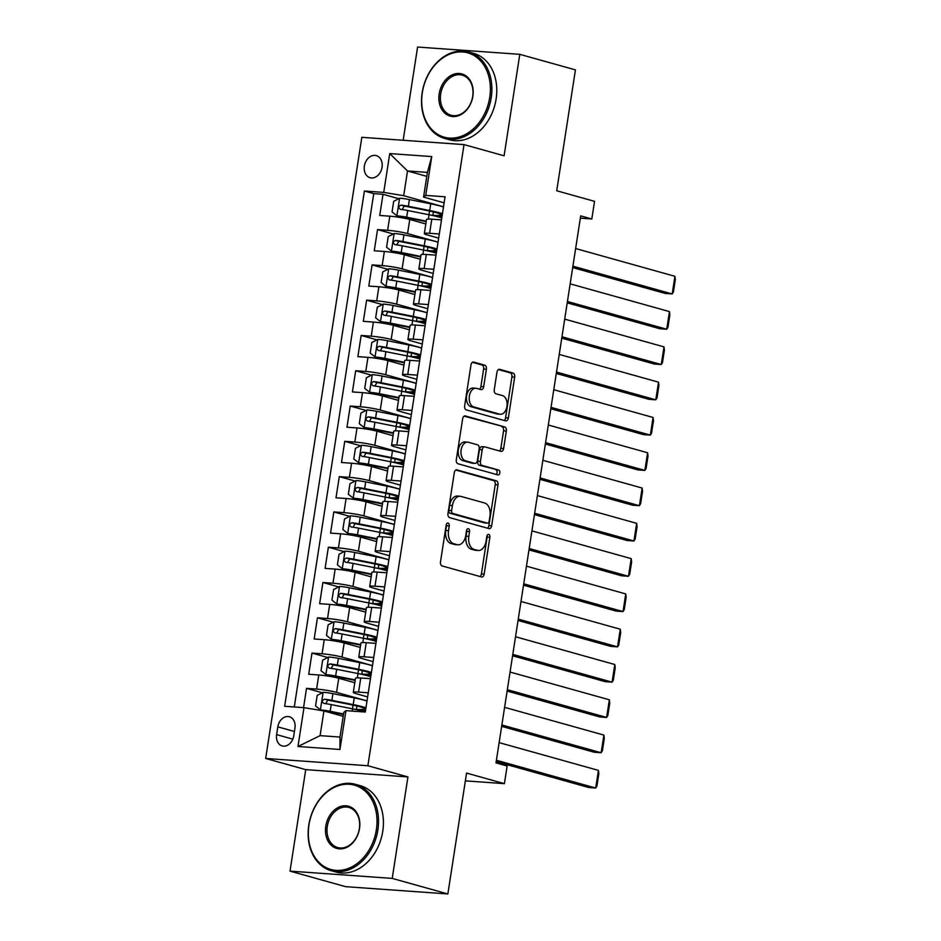 <?xml version="1.0" encoding="UTF-8"?>
<svg xmlns="http://www.w3.org/2000/svg" width="941" height="941" viewBox="0 0 941 941"><rect width="100%" height="100%" fill="white"/><g stroke="black" fill="none" stroke-linecap="round" stroke-linejoin="round"><path stroke-width="1.41" d="M448.092 523.067A2.47 1.564 94.1 0 0 447.892 523.031A2.47 1.564 94.1 0 0 446.187 525.066L440.494 561.871A3.517 2.247 94.1 0 0 442.141 565.941L481.463 576.927A3.517 2.247 94.1 0 0 481.745 576.986A3.517 2.247 94.1 0 0 484.18 574.081L489.873 537.276A2.47 1.564 94.1 0 0 488.72 534.417A2.47 1.564 94.1 0 0 488.52 534.382A2.47 1.564 94.1 0 0 486.815 536.417L486.085 541.181A11.268 7.175 94.1 0 1 478.287 550.473A11.268 7.175 94.1 0 1 477.381 550.309L474.099 549.391A11.268 7.175 94.1 0 1 468.83 536.358L469.559 531.594A2.47 1.564 94.1 0 0 468.406 528.736A2.47 1.564 94.1 0 0 468.206 528.713A2.47 1.564 94.1 0 0 466.501 530.736L465.771 535.5A11.268 7.175 94.1 0 1 457.973 544.792A11.268 7.175 94.1 0 1 457.067 544.639L453.785 543.722A11.268 7.175 94.1 0 1 448.516 530.677L449.245 525.913A2.47 1.564 94.1 0 0 448.092 523.067M364.367 166.039A11.48 8.787 -74.4 0 0 370.107 177.731A11.48 8.787 -74.4 0 0 382.046 167.298A11.48 8.787 -74.4 0 0 376.294 155.618A11.48 8.787 -74.4 0 0 364.367 166.039M486.379 369.237A3.517 2.247 94.1 0 0 484.733 365.167L473.699 362.073A3.517 2.247 94.1 0 0 473.417 362.026A3.517 2.247 94.1 0 0 470.982 364.932L464.654 405.806A3.517 2.247 94.1 0 0 466.301 409.888L505.623 420.874A3.517 2.247 94.1 0 0 505.905 420.921A3.517 2.247 94.1 0 0 508.34 418.016L514.668 377.141A3.517 2.247 94.1 0 0 513.021 373.071L499.695 369.343A3.517 2.247 94.1 0 0 499.412 369.295A3.517 2.247 94.1 0 0 496.977 372.201L494.26 389.692A3.517 2.247 94.1 0 0 495.919 393.761L502.518 395.608A9.422 5.999 94.1 0 1 507.011 405.912A9.422 5.999 94.1 0 1 500.412 414.275A9.422 5.999 94.1 0 1 499.647 414.146L473.77 406.912A9.422 5.999 94.1 0 1 469.277 396.608A9.422 5.999 94.1 0 1 475.875 388.245A9.422 5.999 94.1 0 1 476.64 388.374L480.957 389.586A3.517 2.247 94.1 0 0 481.239 389.633A3.517 2.247 94.1 0 0 483.674 386.727L486.379 369.237L483.615 369.037A3.517 2.247 94.1 0 0 481.968 364.967L472.429 362.297M392.221 878.4L407.935 776.937L305.731 769.644L290.016 871.119L392.221 878.4L447.857 893.95L466.571 773.079L504.4 783.653L507.128 766.009L496.001 762.892L580.691 215.877L591.818 218.982L594.547 201.339L556.719 190.764L575.433 69.881L519.797 54.331L417.592 47.05L403.16 140.268M407.935 776.937L367.872 765.739L464.031 144.608L504.094 155.794L519.797 54.331M457.02 469.818A3.517 2.247 94.1 0 0 456.738 469.759A3.517 2.247 94.1 0 0 454.303 472.664L447.975 513.539A3.517 2.247 94.1 0 0 449.622 517.621L488.944 528.607A3.517 2.247 94.1 0 0 489.226 528.654A3.517 2.247 94.1 0 0 491.661 525.76L497.989 484.874A3.517 2.247 94.1 0 0 496.342 480.804L456.444 469.771M456.314 459.679L462.643 418.804A3.517 2.247 94.1 0 1 465.077 415.898A3.517 2.247 94.1 0 1 465.36 415.946L504.682 426.932A3.517 2.247 94.1 0 1 506.329 431.013L503.623 448.504A3.517 2.247 94.1 0 1 501.188 451.409A3.517 2.247 94.1 0 1 500.894 451.362L484.956 446.904A3.517 2.247 94.1 0 0 484.662 446.846A3.517 2.247 94.1 0 0 482.227 449.751L480.439 461.361A3.517 2.247 94.1 0 0 482.086 465.43L498.683 470.077A2.47 1.564 94.1 0 1 499.859 472.77A2.47 1.564 94.1 0 1 498.13 474.958A2.47 1.564 94.1 0 1 497.93 474.923L457.961 463.748A3.517 2.247 94.1 0 1 456.314 459.679M447.857 893.95L345.653 886.669L290.016 871.119M398.772 198.704L383.011 194.293L379.729 215.465L389.809 216.183L387.621 230.31A14.35 1.423 8.8 0 1 407.571 233.58L438.047 242.096M393.314 233.991L377.541 229.592L374.259 250.765L384.351 251.482L382.164 265.597A14.35 1.423 8.8 0 1 402.113 268.867L432.589 277.395M387.845 269.291L372.083 264.88L368.801 286.052L378.882 286.77L376.694 300.885A14.35 1.423 8.8 0 1 396.643 304.166L427.12 312.683M382.387 304.578L366.614 300.167L363.332 321.34L373.424 322.069L371.236 336.184A14.35 1.423 8.8 0 1 391.185 339.454L421.662 347.97M376.918 339.866L361.156 335.466L357.874 356.639L367.955 357.357L365.767 371.472A14.35 1.423 8.8 0 1 385.716 374.753L416.193 383.269M371.46 375.165L355.686 370.754L352.416 391.926L362.497 392.644L360.309 406.759A14.35 1.423 8.8 0 1 380.258 410.041L410.735 418.557M365.99 410.452L350.228 406.041L346.947 427.226L357.027 427.943L354.839 442.058A14.35 1.423 8.8 0 1 374.8 445.328L405.265 453.856M360.532 445.752L344.759 441.341L341.489 462.513L351.569 463.231L349.382 477.346A14.35 1.423 8.8 0 1 369.331 480.628L399.807 489.144M355.075 481.039L339.301 476.628L336.019 497.801L346.1 498.518L343.912 512.645A14.35 1.423 8.8 0 1 363.873 515.915L394.338 524.431M349.605 516.327L333.832 511.916L330.562 533.1L340.642 533.818L338.454 547.933A14.35 1.423 8.8 0 1 358.403 551.203L388.88 559.73M344.147 551.626L328.374 547.215L325.092 568.388L335.172 569.105L332.985 583.22A14.35 1.423 8.8 0 1 352.946 586.502L383.41 595.018M338.678 586.913L322.904 582.503L319.634 603.675L329.715 604.393L327.527 618.519A14.35 1.423 8.8 0 1 347.476 621.789L377.953 630.305M333.22 622.201L317.446 617.802L314.165 638.974L324.245 639.692L322.069 653.807A14.35 1.423 8.8 0 1 342.018 657.089L372.483 665.605M327.75 657.5L311.977 653.089L308.707 674.262L318.787 674.979A14.35 1.423 8.8 0 1 338.736 678.261L354.792 682.743M389.809 216.183A14.35 1.423 -171.2 0 1 409.758 219.465L425.814 223.958M384.351 251.482A14.35 1.423 -171.2 0 1 404.301 254.752L420.356 259.245M378.882 286.77A14.35 1.423 -171.2 0 1 398.831 290.051L414.887 294.533M373.424 322.069A14.35 1.423 -171.2 0 1 393.373 325.339L409.429 329.832M367.955 357.357A14.35 1.423 -171.2 0 1 387.904 360.626L403.96 365.12M362.497 392.644A14.35 1.423 -171.2 0 1 382.446 395.926L398.502 400.407M357.027 427.943A14.35 1.423 -171.2 0 1 376.976 431.213L393.032 435.707M351.569 463.231A14.35 1.423 -171.2 0 1 371.519 466.513L387.574 470.994M346.1 498.518A14.35 1.423 -171.2 0 1 366.049 501.8L382.117 506.293M340.642 533.818A14.35 1.423 -171.2 0 1 360.591 537.088L376.647 541.581M335.172 569.105A14.35 1.423 -171.2 0 1 355.122 572.387L371.189 576.868M329.715 604.393A14.35 1.423 -171.2 0 1 349.664 607.674L365.72 612.168M324.245 639.692A14.35 1.423 -171.2 0 1 344.194 642.962L360.262 647.455M293.745 735.838L294.956 728.075A11.127 8.516 -74.4 0 0 289.381 716.748A11.127 8.516 -74.4 0 0 277.83 726.852L276.619 734.615A11.127 8.516 -74.4 0 0 282.194 745.942A11.127 8.516 -74.4 0 0 293.745 735.838M367.872 765.739L265.668 758.458L361.826 137.315L464.031 144.608M383.011 194.293L373.753 193.634L364.402 191.023L284.641 706.279L303.978 707.656L323.927 710.937L343.206 716.324M364.402 191.023L383.74 192.399L389.75 153.583L431.743 156.571L425.732 195.399L445.069 196.775L365.296 712.031L345.959 710.655L339.948 749.471L297.968 746.484L303.978 707.656M438.659 238.132L427.461 235.003A14.35 1.423 8.8 0 1 424.332 233.591A14.35 1.423 8.8 0 1 429.614 233.297L439.306 233.991M433.201 273.419L422.003 270.29A14.35 1.423 8.8 0 1 418.863 268.879A14.35 1.423 8.8 0 1 424.144 268.585L433.836 269.279M427.732 308.719L416.534 305.578A14.35 1.423 8.8 0 1 413.405 304.178A14.35 1.423 8.8 0 1 418.686 303.884L428.378 304.578M422.274 344.006L411.076 340.877A14.35 1.423 8.8 0 1 407.935 339.466A14.35 1.423 8.8 0 1 413.217 339.172L422.909 339.866M416.804 379.294L405.606 376.165A14.35 1.423 8.8 0 1 402.477 374.753A14.35 1.423 8.8 0 1 407.759 374.471L417.451 375.153M411.346 414.593L400.148 411.452A14.35 1.423 8.8 0 1 397.008 410.053A14.35 1.423 8.8 0 1 402.301 409.758L411.993 410.452M405.889 449.88L394.679 446.752A14.35 1.423 8.8 0 1 391.55 445.34A14.35 1.423 8.8 0 1 396.831 445.046L406.524 445.74M400.419 485.168L389.221 482.039A14.35 1.423 8.8 0 1 386.081 480.628A14.35 1.423 8.8 0 1 391.374 480.345L401.066 481.027M394.961 520.467L383.752 517.338A14.35 1.423 8.8 0 1 380.623 515.927A14.35 1.423 8.8 0 1 385.904 515.633L395.596 516.327M389.492 555.755L378.294 552.626A14.35 1.423 8.8 0 1 375.153 551.214A14.35 1.423 8.8 0 1 380.446 550.92L390.139 551.614M384.034 591.042L372.824 587.913A14.35 1.423 8.8 0 1 369.695 586.514A14.35 1.423 8.8 0 1 374.977 586.219L384.669 586.902M378.564 626.341L367.366 623.213A14.35 1.423 8.8 0 1 364.226 621.801A14.35 1.423 8.8 0 1 369.519 621.507L379.211 622.201M373.106 661.629L361.909 658.5A14.35 1.423 8.8 0 1 358.768 657.089A14.35 1.423 8.8 0 1 364.049 656.794L373.742 657.488M322.293 692.788L306.519 688.377L316.599 689.094A14.35 1.423 8.8 0 1 336.549 692.376L367.025 700.892M367.637 696.928L356.439 693.788A14.35 1.423 8.8 0 1 353.298 692.388A14.35 1.423 8.8 0 1 358.592 692.094L368.284 692.788M353.298 692.388L355.486 678.261A14.35 1.423 8.8 0 1 360.768 677.979L370.46 678.661M441.494 219.876L431.801 219.182A14.35 1.423 -171.2 0 0 426.508 219.476L424.332 233.591M436.024 255.164L426.332 254.47A14.35 1.423 -171.2 0 0 421.05 254.764L418.863 268.879M430.566 290.451L420.874 289.769A14.35 1.423 -171.2 0 0 415.581 290.051L413.405 304.178M425.097 325.751L415.404 325.057A14.35 1.423 -171.2 0 0 410.123 325.351L407.935 339.466M419.639 361.038L409.947 360.344A14.35 1.423 -171.2 0 0 404.654 360.638L402.477 374.753M414.169 396.337L404.477 395.643A14.35 1.423 -171.2 0 0 399.196 395.938L397.008 410.053M408.712 431.625L399.019 430.931A14.35 1.423 -171.2 0 0 393.726 431.225L391.55 445.34M403.242 466.912L393.55 466.218A14.35 1.423 -171.2 0 0 388.268 466.513L386.081 480.628M397.784 502.212L388.092 501.518A14.35 1.423 -171.2 0 0 382.799 501.812L380.623 515.927M392.315 537.499L382.622 536.805A14.35 1.423 -171.2 0 0 377.341 537.099L375.153 551.214M386.857 572.787L377.165 572.104A14.35 1.423 -171.2 0 0 371.883 572.387L369.695 586.514M381.387 608.086L371.695 607.392A14.35 1.423 -171.2 0 0 366.414 607.686L364.226 621.801M375.93 643.373L366.237 642.679A14.35 1.423 -171.2 0 0 360.956 642.974L358.768 657.089M311.977 653.089L322.069 653.807M317.446 617.802L327.527 618.519M322.904 582.503L332.985 583.22M328.374 547.215L338.454 547.933M333.832 511.916L343.912 512.645M339.301 476.628L349.382 477.346M344.759 441.341L354.839 442.058M350.228 406.041L360.309 406.759M355.686 370.754L365.767 371.472M361.156 335.466L371.236 336.184M366.614 300.167L376.694 300.885M372.083 264.88L382.164 265.597M377.541 229.592L387.621 230.31M373.753 193.634L294.286 706.973M306.519 688.377L303.543 707.632M426.791 176.355L407.512 170.968L403.689 195.681L443.517 206.808M323.927 710.937L320.105 735.639L339.995 737.062L343.818 712.361L345.959 710.655M305.731 769.644L265.668 758.458M580.338 218.159L591.818 218.982M465.36 780.865L504.4 783.653M444.128 202.833L423.579 197.092L427.402 172.391L407.512 170.968L389.75 153.583M425.732 195.399L423.579 197.092M403.689 195.681L383.74 192.399M320.105 735.639L297.968 746.484M339.995 737.062L339.948 749.471M431.743 156.571L427.402 172.391M446.422 524.231A2.47 1.564 94.1 0 1 446.493 525.713L445.752 530.477A11.268 7.175 94.1 0 0 451.021 543.522L453.785 543.722M457.973 544.792L455.209 544.592A11.268 7.175 94.1 0 1 454.303 544.439L451.021 543.522M478.287 550.473L475.523 550.273A11.268 7.175 94.1 0 1 474.617 550.12L471.335 549.203A11.268 7.175 94.1 0 1 466.066 536.158L466.807 531.394A2.47 1.564 94.1 0 0 466.736 529.912M479.969 576.515A3.517 2.247 94.1 0 0 481.416 573.881L487.109 537.076A2.47 1.564 94.1 0 0 487.05 535.594M487.45 528.195A3.517 2.247 94.1 0 0 488.897 525.56L495.225 484.686A3.517 2.247 94.1 0 0 493.578 480.604L455.762 470.03M451.621 510.587A2.47 1.564 94.1 0 0 452.774 513.445L487.285 523.09A2.47 1.564 94.1 0 0 487.485 523.125A2.47 1.564 94.1 0 0 489.191 521.091L489.967 516.068A11.268 7.175 94.1 0 0 484.697 503.023L461.102 496.436A11.268 7.175 94.1 0 0 460.196 496.272A11.268 7.175 94.1 0 0 452.398 505.564L451.621 510.587L448.857 510.387A2.47 1.564 94.1 0 0 450.01 513.245L452.774 513.445M484.933 522.914A2.47 1.564 94.1 0 1 484.721 522.925A2.47 1.564 94.1 0 1 484.521 522.89L450.01 513.245M460.196 496.272L457.432 496.072A11.268 7.175 94.1 0 0 449.633 505.364L452.398 505.564M448.857 510.387L449.633 505.364M464.089 416.169L504.682 426.932M499.4 450.939A3.517 2.247 94.1 0 0 500.859 448.304L503.564 430.813A3.517 2.247 94.1 0 0 501.918 426.744M482.192 446.704A3.517 2.247 94.1 0 0 481.91 446.657A3.517 2.247 94.1 0 0 479.475 449.563L477.675 461.161A3.517 2.247 94.1 0 0 479.322 465.242L498.683 470.077M496.225 474.452A2.47 1.564 94.1 0 0 497.119 471.888A2.47 1.564 94.1 0 0 495.919 469.877M468.406 442.27A9.422 5.999 94.1 0 0 467.642 442.141A9.422 5.999 94.1 0 0 461.055 450.516A9.422 5.999 94.1 0 0 465.536 460.808L474.652 463.36A3.517 2.247 94.1 0 0 474.946 463.407A3.517 2.247 94.1 0 0 477.381 460.502L479.169 448.904A3.517 2.247 94.1 0 0 477.522 444.822L468.406 442.27M467.642 442.141L464.878 441.941A9.422 5.999 94.1 0 0 458.291 450.316A9.422 5.999 94.1 0 0 462.772 460.608L465.536 460.808M472.476 463.207A3.517 2.247 94.1 0 1 472.182 463.207A3.517 2.247 94.1 0 1 471.9 463.16L462.772 460.608M479.451 389.162A3.517 2.247 94.1 0 0 480.91 386.528L483.615 369.037M475.875 388.245L473.111 388.045A9.422 5.999 94.1 0 0 466.513 396.42A9.422 5.999 94.1 0 0 471.006 406.712L473.77 406.912M500.412 414.275L497.66 414.087A9.422 5.999 94.1 0 1 496.895 413.946L471.006 406.712M504.117 420.451A3.517 2.247 94.1 0 0 505.576 417.828L511.904 376.941A3.517 2.247 94.1 0 0 510.257 372.871L498.424 369.566M366.99 701.08A27.454 2.729 8.8 0 0 354.251 697.904L332.914 693.646A9.516 0.941 8.8 0 0 323.269 692.282L317.188 695.423L315.553 706.009L320.528 709.926A9.516 0.941 8.8 0 1 330.185 711.29L343.571 713.96M320.528 709.926L343.489 714.466M496.201 761.657L588.795 787.535L595.7 788.029L496.413 760.269M499.142 742.625L598.429 770.385L598.841 773.69L596.923 786.041L595.7 788.029L598.429 770.385M365.555 710.384A27.454 2.729 -171.2 0 1 359.333 710.184A6.634 0.659 -171.2 0 0 358.533 710.137L358.545 710.149M354.722 709.291A11.304 1.129 8.8 0 1 356.38 709.373L356.91 705.973M365.955 707.785A27.454 2.729 -171.2 0 0 353.204 704.609L331.879 700.351A9.516 0.941 -171.2 0 0 324.574 699.21C321.857 700.375 321.646 701.786 323.916 703.445A9.516 0.941 8.8 0 1 331.22 704.586L352.557 708.844A27.454 2.729 8.8 0 1 365.296 712.019M325.715 703.668L327.774 700.104L351.299 704.75A22.796 2.27 8.8 0 1 364.496 708.891A22.796 2.27 8.8 0 1 356.38 709.373M308.966 824.916A43.78 33.5 -74.4 0 0 335.996 870.378A43.78 33.5 -74.4 0 0 376.365 829.727A43.78 33.5 -74.4 0 0 349.323 784.265A43.78 33.5 -74.4 0 0 308.966 824.916M377.859 829.974A44.862 34.323 105.6 0 1 331.256 870.719A44.862 34.323 105.6 0 1 308.801 825.045A44.862 34.323 105.6 0 1 355.404 784.3A44.862 34.323 105.6 0 1 377.859 829.974M325.809 826.116A21.89 16.75 105.6 0 1 345.994 805.79A21.89 16.75 105.6 0 1 359.509 828.527A21.89 16.75 105.6 0 1 339.325 848.853A21.89 16.75 105.6 0 1 325.809 826.116M359.356 828.645A20.82 15.926 -74.4 0 0 348.935 807.46A20.82 15.926 -74.4 0 0 327.303 826.363A20.82 15.926 -74.4 0 0 337.725 847.559A20.82 15.926 -74.4 0 0 359.356 828.645M355.404 784.3L360.297 785.676A44.862 34.323 105.6 0 1 382.752 831.338A44.862 34.323 105.6 0 1 336.149 872.084L331.256 870.719M422.333 92.618A43.78 33.5 -74.4 0 0 449.363 138.068A43.78 33.5 -74.4 0 0 489.732 97.417A43.78 33.5 -74.4 0 0 462.69 51.967A43.78 33.5 -74.4 0 0 422.333 92.618M491.226 97.664A44.862 34.323 105.6 0 1 444.623 138.409A44.862 34.323 105.6 0 1 422.168 92.747A44.862 34.323 105.6 0 1 468.771 52.002A44.862 34.323 105.6 0 1 491.226 97.664M439.176 93.818A21.89 16.75 105.6 0 1 459.361 73.492A21.89 16.75 105.6 0 1 472.876 96.217A21.89 16.75 105.6 0 1 452.692 116.543A21.89 16.75 105.6 0 1 439.176 93.818M472.711 96.347A20.82 15.926 -74.4 0 0 462.302 75.151A20.82 15.926 -74.4 0 0 440.67 94.065A20.82 15.926 -74.4 0 0 451.092 115.249A20.82 15.926 -74.4 0 0 472.711 96.347M468.771 52.002L473.664 53.366A44.862 34.323 105.6 0 1 496.119 99.028A44.862 34.323 105.6 0 1 449.516 139.774L444.623 138.409M372.46 665.793A27.454 2.729 8.8 0 0 359.709 662.617L338.372 658.359A9.516 0.941 8.8 0 0 328.727 656.994L322.657 660.123L321.022 670.721L325.998 674.638A9.516 0.941 8.8 0 1 335.643 676.003L355.228 679.908M325.998 674.638L355.075 680.39A22.796 2.27 8.8 0 1 355.157 680.414M501.659 726.358L594.253 752.247L601.158 752.741L501.871 724.982M504.599 707.338L603.887 735.086L604.298 738.403L602.393 750.753L601.158 752.741L603.887 735.086M371.025 675.085A27.454 2.729 -171.2 0 1 364.79 674.897A6.634 0.659 -171.2 0 0 364.002 674.85L364.002 674.85M360.191 674.003A11.304 1.129 8.8 0 1 361.838 674.085L362.367 670.686M371.424 672.497A27.454 2.729 -171.2 0 0 358.674 669.322L337.337 665.064A9.516 0.941 -171.2 0 0 330.032 663.923C327.327 665.075 327.103 666.487 329.385 668.157A9.516 0.941 8.8 0 1 336.69 669.298L358.015 673.556A27.454 2.729 8.8 0 1 370.766 676.732M331.173 668.381L333.243 664.817L356.768 669.451A22.796 2.27 8.8 0 1 369.954 673.591A22.796 2.27 8.8 0 1 361.838 674.085M377.917 630.494A27.454 2.729 8.8 0 0 365.179 627.318L343.841 623.06A9.516 0.941 8.8 0 0 334.196 621.707L328.115 624.836L326.48 635.422L331.455 639.351A9.516 0.941 8.8 0 1 341.113 640.715L360.697 644.62M331.455 639.351L360.532 645.103A22.796 2.27 8.8 0 1 360.615 645.114M507.128 691.07L599.723 716.948L606.627 717.442L507.34 689.694M510.069 672.05L609.356 699.798L609.768 703.103L607.851 715.454L606.627 717.442L609.356 699.798M376.482 639.798A27.454 2.729 -171.2 0 1 370.26 639.598A6.634 0.659 -171.2 0 0 369.46 639.562L369.472 639.562M365.649 638.704A11.304 1.129 8.8 0 1 367.308 638.786L367.837 635.387M376.882 637.198A27.454 2.729 -171.2 0 0 364.132 634.022L342.806 629.776A9.516 0.941 -171.2 0 0 335.502 628.635C332.785 629.788 332.573 631.199 334.843 632.87A9.516 0.941 8.8 0 1 342.148 634.011L363.485 638.257A27.454 2.729 8.8 0 1 376.224 641.433M336.643 633.093L338.701 629.529L362.226 634.163A22.796 2.27 8.8 0 1 375.424 638.304A22.796 2.27 8.8 0 1 367.308 638.786M383.387 595.206A27.454 2.729 8.8 0 0 370.636 592.03L349.299 587.772A9.516 0.941 8.8 0 0 339.654 586.408L333.585 589.548L331.95 600.135L336.925 604.051A9.516 0.941 8.8 0 1 346.57 605.416L366.155 609.333M336.925 604.051L366.002 609.815A22.796 2.27 8.8 0 1 366.084 609.827M512.586 655.783L605.181 681.66L612.085 682.154L512.798 654.395M515.527 636.751L614.814 664.511L615.226 667.816L613.32 680.167L612.085 682.154L614.814 664.511M381.94 604.51A27.454 2.729 -171.2 0 1 375.718 604.31A6.634 0.659 -171.2 0 0 374.93 604.263L374.93 604.263M371.119 603.416A11.304 1.129 8.8 0 1 372.765 603.499L373.295 600.099M382.352 601.911A27.454 2.729 -171.2 0 0 369.601 598.735L348.264 594.477A9.516 0.941 -171.2 0 0 340.96 593.336C338.254 594.5 338.031 595.912 340.313 597.57A9.516 0.941 8.8 0 1 347.605 598.711L368.943 602.969A27.454 2.729 8.8 0 1 381.693 606.145M342.101 597.794L344.159 594.23L367.696 598.864A22.796 2.27 8.8 0 1 380.882 603.016A22.796 2.27 8.8 0 1 372.765 603.499M388.845 559.919A27.454 2.729 8.8 0 0 376.106 556.743L354.769 552.485A9.516 0.941 8.8 0 0 345.124 551.12L339.042 554.249L337.407 564.835L342.383 568.764A9.516 0.941 8.8 0 1 352.04 570.128L371.624 574.034M342.383 568.764L371.46 574.516A22.796 2.27 8.8 0 1 371.542 574.539M518.056 620.484L610.65 646.373L617.555 646.867L518.268 619.107M520.996 601.464L620.284 629.211L620.695 632.528L618.778 644.879L617.555 646.867L620.284 629.211M387.41 569.211A27.454 2.729 -171.2 0 1 381.187 569.011A6.634 0.659 -171.2 0 0 380.387 568.976L380.399 568.976M376.576 568.129A11.304 1.129 8.8 0 1 378.235 568.199L378.764 564.812M387.81 566.623A27.454 2.729 -171.2 0 0 375.059 563.447L353.734 559.189A9.516 0.941 -171.2 0 0 346.429 558.048C343.712 559.201 343.5 560.613 345.77 562.283A9.516 0.941 8.8 0 1 353.075 563.424L374.412 567.682A27.454 2.729 8.8 0 1 387.151 570.858M347.57 562.506L349.629 558.942L373.154 563.577A22.796 2.27 8.8 0 1 386.351 567.717A22.796 2.27 8.8 0 1 378.235 568.199M394.314 524.619A27.454 2.729 8.8 0 0 381.564 521.443L360.227 517.185A9.516 0.941 8.8 0 0 350.581 515.821L344.512 518.962L342.865 529.548L347.852 533.476A9.516 0.941 8.8 0 1 357.498 534.841L377.082 538.746M347.852 533.476L376.918 539.228A22.796 2.27 8.8 0 1 377.012 539.24M523.514 585.196L616.108 611.074L623.013 611.568L523.725 583.82M526.454 566.164L625.741 593.924L626.153 597.229L624.248 609.58L623.013 611.568L625.741 593.924M392.868 533.923A27.454 2.729 -171.2 0 1 386.645 533.723A6.634 0.659 -171.2 0 0 385.857 533.688L385.857 533.688M382.046 532.829A11.304 1.129 8.8 0 1 383.693 532.912L384.222 529.512M393.279 531.324A27.454 2.729 -171.2 0 0 380.529 528.148L359.191 523.89A9.516 0.941 -171.2 0 0 351.887 522.761C349.182 523.914 348.958 525.325 351.228 526.995A9.516 0.941 8.8 0 1 358.533 528.136L379.87 532.383A27.454 2.729 8.8 0 1 392.62 535.558M353.028 527.219L355.086 523.655L378.611 528.289A22.796 2.27 8.8 0 1 391.809 532.43A22.796 2.27 8.8 0 1 383.693 532.912M399.772 489.332A27.454 2.729 8.8 0 0 387.033 486.156L365.696 481.898A9.516 0.941 8.8 0 0 356.051 480.533L349.97 483.674L348.335 494.26L353.31 498.177A9.516 0.941 8.8 0 1 362.967 499.542L382.552 503.447M353.31 498.177L382.387 503.941A22.796 2.27 8.8 0 1 382.469 503.953M528.971 549.897L621.578 575.786L628.482 576.28L529.195 548.521M531.924 530.877L631.211 558.636L631.623 561.942L629.705 574.292L628.482 576.28L631.211 558.636M398.337 498.636A27.454 2.729 -171.2 0 1 392.115 498.436A6.634 0.659 -171.2 0 0 391.315 498.389L391.327 498.389M387.504 497.542A11.304 1.129 8.8 0 1 389.162 497.624L389.692 494.225M398.737 496.036A27.454 2.729 -171.2 0 0 385.986 492.861L364.661 488.602A9.516 0.941 -171.2 0 0 357.357 487.462C354.639 488.614 354.428 490.038 356.698 491.696A9.516 0.941 8.8 0 1 364.002 492.837L385.34 497.095A27.454 2.729 8.8 0 1 398.078 500.271M358.497 491.92L360.556 488.355L384.081 492.99A22.796 2.27 8.8 0 1 397.278 497.142A22.796 2.27 8.8 0 1 389.162 497.624M405.242 454.033A27.454 2.729 8.8 0 0 392.491 450.868L371.154 446.61A9.516 0.941 8.8 0 0 361.509 445.246L355.439 448.375L353.792 458.961L358.78 462.89A9.516 0.941 8.8 0 1 368.425 464.254L388.01 468.159M358.78 462.89L387.845 468.642A22.796 2.27 8.8 0 1 387.939 468.665M534.441 514.609L627.035 540.499L633.94 540.981L534.653 513.233M537.382 495.589L636.669 523.337L637.081 526.654L635.175 539.005L633.94 540.981L636.669 523.337M403.795 463.337A27.454 2.729 -171.2 0 1 397.572 463.137A6.634 0.659 -171.2 0 0 396.784 463.101L396.784 463.101M392.973 462.254A11.304 1.129 8.8 0 1 394.62 462.325L395.149 458.937M404.207 460.749A27.454 2.729 -171.2 0 0 391.456 457.573L370.119 453.315A9.516 0.941 -171.2 0 0 362.814 452.174C360.109 453.327 359.885 454.738 362.156 456.409A9.516 0.941 8.8 0 1 369.46 457.549L390.797 461.808A27.454 2.729 8.8 0 1 403.548 464.983M363.955 456.632L366.014 453.068L389.539 457.702A22.796 2.27 8.8 0 1 402.736 461.843A22.796 2.27 8.8 0 1 394.62 462.325M410.699 418.745A27.454 2.729 8.8 0 0 397.949 415.569L376.623 411.311A9.516 0.941 8.8 0 0 366.966 409.947L360.897 413.087L359.262 423.673L364.238 427.602A9.516 0.941 8.8 0 1 373.895 428.955L393.479 432.872M364.238 427.602L393.314 433.354A22.796 2.27 8.8 0 1 393.397 433.366M539.899 479.322L632.505 505.199L639.409 505.693L540.122 477.946M542.851 460.29L642.138 488.05L642.55 491.355L640.633 503.706L639.409 505.693L642.138 488.05M409.264 428.049A27.454 2.729 -171.2 0 1 403.042 427.849A6.634 0.659 -171.2 0 0 402.242 427.802M398.431 426.955A11.304 1.129 8.8 0 1 400.09 427.038L400.607 423.638M409.664 425.45A27.454 2.729 -171.2 0 0 396.914 422.274L375.588 418.016A9.516 0.941 -171.2 0 0 368.284 416.875C365.567 418.039 365.355 419.451 367.625 421.121A9.516 0.941 8.8 0 1 374.93 422.25L396.255 426.508A27.454 2.729 8.8 0 1 409.006 429.684M369.425 421.345L371.483 417.78L395.008 422.415A22.796 2.27 8.8 0 1 408.206 426.555A22.796 2.27 8.8 0 1 400.09 427.038M416.169 383.457A27.454 2.729 8.8 0 0 403.418 380.282L382.081 376.024A9.516 0.941 8.8 0 0 372.436 374.659L366.367 377.788L364.72 388.386L369.707 392.303A9.516 0.941 8.8 0 1 379.352 393.667L398.937 397.572M369.707 392.303L398.772 398.055A22.796 2.27 8.8 0 1 398.866 398.078M545.368 444.023L637.963 469.912L644.867 470.406L545.58 442.646M548.309 425.003L647.596 452.762L648.008 456.067L646.102 468.418L644.867 470.406L647.596 452.762M414.722 392.75A27.454 2.729 -171.2 0 1 408.5 392.562A6.634 0.659 -171.2 0 0 407.712 392.515L407.712 392.515M403.901 391.668A11.304 1.129 8.8 0 1 405.547 391.75L406.077 388.351M415.134 390.162A27.454 2.729 -171.2 0 0 402.383 386.986L381.046 382.728A9.516 0.941 -171.2 0 0 373.742 381.587C371.036 382.74 370.813 384.151 373.083 385.822A9.516 0.941 8.8 0 1 380.387 386.963L401.725 391.221A27.454 2.729 8.8 0 1 414.475 394.397M374.883 386.045L376.941 382.481L400.466 387.116A22.796 2.27 8.8 0 1 413.664 391.268A22.796 2.27 8.8 0 1 405.547 391.75M421.627 348.158A27.454 2.729 8.8 0 0 408.876 344.982L387.551 340.736A9.516 0.941 8.8 0 0 377.894 339.372L371.824 342.5L370.189 353.087L375.165 357.015A9.516 0.941 8.8 0 1 384.822 358.38L404.407 362.285M375.165 357.015L404.242 362.767A22.796 2.27 8.8 0 1 404.324 362.791M550.826 408.735L643.421 434.624L650.337 435.107L551.05 407.359M553.779 389.715L653.066 417.463L653.477 420.768L651.56 433.131L650.337 435.107L653.066 417.463M420.192 357.462A27.454 2.729 -171.2 0 1 413.958 357.262A6.634 0.659 -171.2 0 0 413.17 357.227L413.181 357.227M409.359 356.368A11.304 1.129 8.8 0 1 411.017 356.451L411.535 353.051M420.592 354.863A27.454 2.729 -171.2 0 0 407.841 351.687L386.516 347.441A9.516 0.941 -171.2 0 0 379.211 346.3C376.494 347.452 376.282 348.864 378.553 350.534A9.516 0.941 8.8 0 1 385.857 351.675L407.182 355.933A27.454 2.729 8.8 0 1 419.933 359.097M380.352 350.758L382.411 347.194L405.936 351.828A22.796 2.27 8.8 0 1 419.133 355.969A22.796 2.27 8.8 0 1 411.017 356.451M427.096 312.871A27.454 2.729 8.8 0 0 414.346 309.695L393.009 305.437A9.516 0.941 8.8 0 0 383.363 304.072L377.294 307.213L375.647 317.799L380.635 321.716A9.516 0.941 8.8 0 1 390.28 323.081L409.864 326.998M380.635 321.716L409.7 327.48A22.796 2.27 8.8 0 1 409.794 327.492M556.296 373.448L648.89 399.325L655.795 399.819L556.507 372.06M559.236 354.416L658.524 382.175L658.935 385.481L657.03 397.831L655.795 399.819L658.524 382.175M425.65 322.175A27.454 2.729 -171.2 0 1 419.427 321.975A6.634 0.659 -171.2 0 0 418.639 321.928L418.639 321.94M414.828 321.081A11.304 1.129 8.8 0 1 416.475 321.163L417.004 317.764M426.05 319.575A27.454 2.729 -171.2 0 0 413.311 316.399L391.974 312.141A9.516 0.941 -171.2 0 0 384.669 311C381.964 312.165 381.74 313.576 384.01 315.235A9.516 0.941 8.8 0 1 391.315 316.376L412.652 320.634A27.454 2.729 8.8 0 1 425.403 323.81M385.81 315.458L387.868 311.894L411.393 316.541A22.796 2.27 8.8 0 1 424.591 320.681A22.796 2.27 8.8 0 1 416.475 321.163M432.554 277.583A27.454 2.729 8.8 0 0 419.804 274.407L398.478 270.149A9.516 0.941 8.8 0 0 388.821 268.785L382.752 271.914L381.117 282.512L386.092 286.429A9.516 0.941 8.8 0 1 395.749 287.793L415.334 291.698M386.092 286.429L415.169 292.18A22.796 2.27 8.8 0 1 415.252 292.204M561.753 338.148L654.348 364.038L661.264 364.532L561.965 336.772M564.706 319.128L663.993 346.876L664.405 350.193L662.488 362.544L661.264 364.532L663.993 346.876M431.119 286.876A27.454 2.729 -171.2 0 1 424.885 286.687A6.634 0.659 -171.2 0 0 424.097 286.64L424.109 286.64M420.286 285.793A11.304 1.129 8.8 0 1 421.944 285.864L422.462 282.476M431.519 284.288A27.454 2.729 -171.2 0 0 418.769 281.112L397.443 276.854A9.516 0.941 -171.2 0 0 390.139 275.713C387.421 276.866 387.21 278.277 389.48 279.947A9.516 0.941 8.8 0 1 396.784 281.088L418.11 285.346A27.454 2.729 8.8 0 1 430.86 288.522M391.28 280.171L393.338 276.607L416.863 281.241A22.796 2.27 8.8 0 1 430.061 285.382A22.796 2.27 8.8 0 1 421.944 285.864M438.024 242.284A27.454 2.729 8.8 0 0 425.273 239.108L403.936 234.85A9.516 0.941 8.8 0 0 394.291 233.497L388.221 236.626L386.575 247.212L391.562 251.141A9.516 0.941 8.8 0 1 401.207 252.506L420.792 256.411M391.562 251.141L420.627 256.893A22.796 2.27 8.8 0 1 420.721 256.905M567.223 302.861L659.817 328.738L666.722 329.232L567.435 301.485M570.164 283.841L669.451 311.589L669.863 314.894L667.957 327.245L666.722 329.232L669.451 311.589M436.577 251.588A27.454 2.729 -171.2 0 1 430.355 251.388A6.634 0.659 -171.2 0 0 429.567 251.353L429.567 251.353M425.755 250.494A11.304 1.129 8.8 0 1 427.402 250.577L427.932 247.177M436.977 248.989A27.454 2.729 -171.2 0 0 424.238 245.813L402.901 241.566A9.516 0.941 -171.2 0 0 395.596 240.425C392.891 241.578 392.668 242.99 394.938 244.66A9.516 0.941 8.8 0 1 402.242 245.801L423.579 250.047A27.454 2.729 8.8 0 1 436.33 253.223M396.737 244.883L398.796 241.319L422.321 245.954A22.796 2.27 8.8 0 1 435.518 250.094A22.796 2.27 8.8 0 1 427.402 250.577M443.482 206.996A27.454 2.729 8.8 0 0 430.731 203.821L409.406 199.563A9.516 0.941 8.8 0 0 399.749 198.198L393.679 201.339L392.044 211.925L397.02 215.842A9.516 0.941 8.8 0 1 406.677 217.206L426.261 221.123M397.02 215.842L426.097 221.606A22.796 2.27 8.8 0 1 426.179 221.617M572.681 267.573L665.275 293.451L672.192 293.945L572.893 266.185M575.633 248.542L674.92 276.301L675.332 279.606L673.415 291.957L672.192 293.945L674.92 276.301M442.047 216.301A27.454 2.729 -171.2 0 1 435.812 216.101A6.634 0.659 -171.2 0 0 435.024 216.054L435.036 216.054M431.213 215.207A11.304 1.129 8.8 0 1 432.872 215.289L433.389 211.89M442.446 213.701A27.454 2.729 -171.2 0 0 429.696 210.525L408.359 206.267A9.516 0.941 -171.2 0 0 401.066 205.126C398.349 206.291 398.125 207.702 400.407 209.361A9.516 0.941 8.8 0 1 407.712 210.502L429.037 214.76A27.454 2.729 8.8 0 1 441.788 217.936M402.195 209.584L404.265 206.02L427.79 210.655A22.796 2.27 8.8 0 1 440.988 214.807A22.796 2.27 8.8 0 1 432.872 215.289M409.758 219.465L407.571 233.58M404.301 254.752L402.113 268.867M398.831 290.051L396.643 304.166M393.373 325.339L391.185 339.454M387.904 360.626L385.716 374.753M382.446 395.926L380.258 410.041M376.976 431.213L374.8 445.328M371.519 466.513L369.331 480.628M366.049 501.8L363.873 515.915M360.591 537.088L358.403 551.203M355.122 572.387L352.946 586.502M349.664 607.674L347.476 621.789M344.194 642.962L342.018 657.089M338.736 678.261L336.549 692.376M360.768 677.979L358.592 692.094M431.801 219.182L429.614 233.297M426.332 254.47L424.144 268.585M420.874 289.769L418.686 303.884M415.404 325.057L413.217 339.172M409.947 360.344L407.759 374.471M404.477 395.643L402.301 409.758M399.019 430.931L396.831 445.046M393.55 466.218L391.374 480.345M388.092 501.518L385.904 515.633M382.622 536.805L380.446 550.92M377.165 572.104L374.977 586.219M371.695 607.392L369.519 621.507M366.237 642.679L364.049 656.794M318.787 674.979L316.599 689.094M292.827 739.144L276.619 734.615M294.427 731.486L277.83 726.852M445.752 530.477L448.516 530.677M454.303 544.439L457.067 544.639M466.807 531.394L469.559 531.594M466.066 536.158L468.83 536.358M471.335 549.203L474.099 549.391M474.617 550.12L477.381 550.309M487.109 537.076L489.873 537.276M481.416 573.881L484.18 574.081M446.493 525.713L449.245 525.913M493.578 480.604L496.342 480.804M495.225 484.686L497.989 484.874M488.897 525.56L491.661 525.76M484.521 522.89L487.285 523.09M503.564 430.813L506.329 431.013M500.859 448.304L503.623 448.504M479.475 449.563L482.227 449.751M477.675 461.161L480.439 461.361M479.322 465.242L482.086 465.43M471.9 463.16L474.652 463.36M480.91 386.528L483.674 386.727M496.895 413.946L499.647 414.146M510.257 372.871L513.021 373.071M511.904 376.941L514.668 377.141M505.576 417.828L508.34 418.016M481.968 364.967L484.733 365.167M323.116 692.364L320.41 709.832M352.557 708.844L352.205 711.102M354.251 697.904L353.204 704.609M331.22 704.586L330.185 711.29M332.914 693.646L331.879 700.351M327.774 700.104L324.574 699.21M328.574 657.077L325.868 674.544M358.015 673.556L357.345 677.861M359.709 662.617L358.674 669.322M336.69 669.298L335.643 676.003M338.372 658.359L337.337 665.064M333.243 664.817L330.032 663.923M334.043 621.778L331.338 639.245M363.485 638.257L362.814 642.562M365.179 627.318L364.132 634.022M342.148 634.011L341.113 640.715M343.841 623.06L342.806 629.776M338.701 629.529L335.502 628.635M339.501 586.49L336.796 603.957M368.943 602.969L368.272 607.274M370.636 592.03L369.601 598.735M347.605 598.711L346.57 605.416M349.299 587.772L348.264 594.477M344.159 594.23L340.96 593.336M344.971 551.191L342.265 568.67M374.412 567.682L373.742 571.987M376.106 556.743L375.059 563.447M353.075 563.424L352.04 570.128M354.769 552.485L353.734 559.189M349.629 558.942L346.429 558.048M350.428 515.903L347.723 533.371M379.87 532.383L379.199 536.688M381.564 521.443L380.529 528.148M358.533 528.136L357.498 534.841M360.227 517.185L359.191 523.89M355.086 523.655L351.887 522.761M355.898 480.616L353.193 498.083M385.34 497.095L384.669 501.4M387.033 486.156L385.986 492.861M364.002 492.837L362.967 499.542M365.696 481.898L364.661 488.602M360.556 488.355L357.357 487.462M361.356 445.316L358.65 462.796M390.797 461.808L390.127 466.113M392.491 450.868L391.456 457.573M369.46 457.549L368.425 464.254M371.154 446.61L370.119 453.315M366.014 453.068L362.814 452.174M366.814 410.029L364.12 427.496M396.255 426.508L395.596 430.813M397.949 415.569L396.914 422.274M374.93 422.25L373.895 428.955M376.623 411.311L375.588 418.016M371.483 417.78L368.284 416.875M372.283 374.741L369.578 392.209M401.725 391.221L401.054 395.526M403.418 380.282L402.383 386.986M380.387 386.963L379.352 393.667M382.081 376.024L381.046 382.728M376.941 382.481L373.742 381.587M377.741 339.442L375.047 356.91M407.182 355.933L406.524 360.238M408.876 344.982L407.841 351.687M385.857 351.675L384.822 358.38M387.551 340.736L386.516 347.441M382.411 347.194L379.211 346.3M383.21 304.155L380.505 321.622M412.652 320.634L411.982 324.939M414.346 309.695L413.311 316.399M391.315 316.376L390.28 323.081M393.009 305.437L391.974 312.141M387.868 311.894L384.669 311M388.668 268.867L385.975 286.335M418.11 285.346L417.451 289.652M419.804 274.407L418.769 281.112M396.784 281.088L395.749 287.793M398.478 270.149L397.443 276.854M393.338 276.607L390.139 275.713M394.138 233.568L391.432 251.035M423.579 250.047L422.909 254.352M425.273 239.108L424.238 245.813M402.242 245.801L401.207 252.506M403.936 234.85L402.901 241.566M398.796 241.319L395.596 240.425M399.596 198.28L396.89 215.748M429.037 214.76L428.378 219.065M430.731 203.821L429.696 210.525M407.712 210.502L406.677 217.206M409.406 199.563L408.359 206.267M404.265 206.02L401.066 205.126M484.721 522.925L487.485 523.125M481.91 446.657L484.662 446.846M472.182 463.207L474.946 463.407M353.051 705.103L352.475 708.832M358.509 669.816L357.933 673.533M363.979 634.516L363.402 638.245M369.437 599.229L368.86 602.958M374.906 563.941L374.33 567.658M380.364 528.642L379.788 532.371M385.834 493.355L385.257 497.083M391.291 458.067L390.715 461.784M396.761 422.768L396.185 426.496M402.219 387.48L401.642 391.209M407.688 352.181L407.112 355.91M413.146 316.894L412.57 320.622M418.616 281.606L418.039 285.323M424.073 246.307L423.497 250.035M429.543 211.019L428.967 214.748"/></g></svg>
